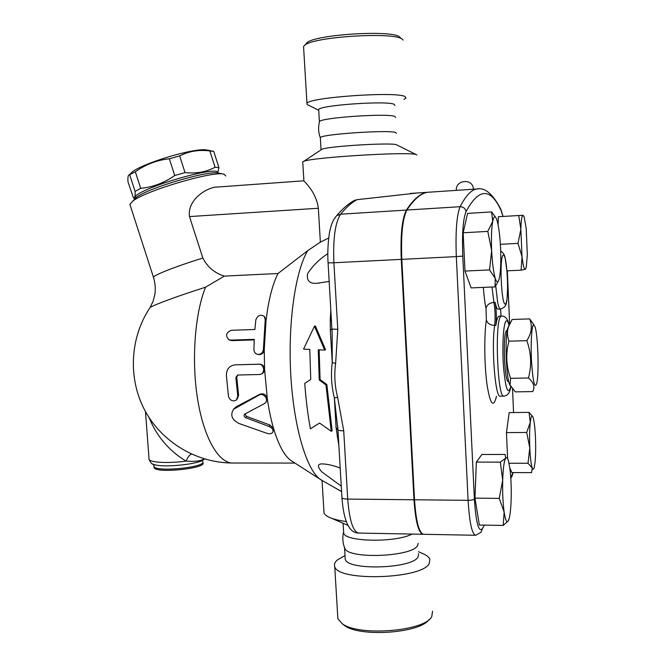 <?xml version="1.0" encoding="UTF-8"?>
<svg xmlns="http://www.w3.org/2000/svg" width="666" height="666" viewBox="0 0 666 666"><rect width="100%" height="100%" fill="white"/><g stroke="black" fill="none" stroke-linecap="round" stroke-linejoin="round"><path stroke-width="1" d="M529.603 318.889L512.146 319.48L508.516 326.84C506.984 331.119 507.117 335.897 508.932 341.175C505.586 353.696 506.135 366.084 510.581 378.338L510.048 385.048L515.326 391.866L532.683 391.583C535.181 387.113 533.766 382.575 528.421 377.988C531.826 365.492 531.293 353.047 526.823 340.659C531.668 333.092 532.592 325.832 529.603 318.889L533.974 324.8M533.441 324.883C531.543 326.332 530.586 345.221 531.61 362.878C533.025 382.093 534.731 388.969 536.721 383.491C539.227 374.175 537.995 334.632 534.948 326.54L533.441 324.883M510.414 385.972L509.373 383.916C506.043 375.449 504.878 338.078 507.642 328.463L508.949 325.632M510.581 378.338L528.421 377.988M508.932 341.175L526.823 340.659M508.682 381.418L508.483 381.418C504.412 383.699 502.539 332.326 506.643 330.602L507.042 330.469M428.912 619.646C420.154 633.249 359.49 637.437 344.389 625.441L342.307 623.759M418.498 551.748L422.094 553.313C426.365 555.011 428.954 556.984 429.87 559.232L429.254 563.519C422.053 579.195 337.121 581.701 334.732 566.475L337.87 618.714L342.149 623.634C358.483 636.654 425.041 631.318 431.759 616.55L432.567 611.255M334.732 566.475C333.924 564.202 334.931 561.938 337.745 559.69L344.189 556.035M418.598 553.671L418.057 557.009C412.054 568.822 347.194 570.712 345.229 559.232L345.113 557.275M418.215 543.356L417.457 545.737C411.763 556.676 350.141 559.29 345.038 548.867L344.364 547.169M412.038 534.074C395.787 542.798 345.263 541.949 343.689 533.15L343.581 531.335M400.491 37.812L399.533 36.88C391.983 29.803 316.492 34.407 307.201 42.491L305.669 44.247M303.638 47.894L303.546 46.445L305.003 45.005C314.652 36.605 394.23 31.76 402.039 39.103L403.038 40.077M403.912 99.392L405.969 98.135L405.02 96.562C396.42 91.2 308.133 97.427 306.968 103.405L307.192 104.545L308.35 105.128M394.955 105.478L394.139 104.304C387.063 100.483 319.763 105.203 318.681 109.565L318.723 110.29L307.192 104.545M395.679 117.358L394.78 116.433C387.903 113.112 322.053 117.549 319.53 121.478L319.355 122.186M396.428 133.383L395.629 132.501C388.619 129.687 321.47 134.224 320.338 137.562L320.371 138.112M473.418 189.227C473.251 178.213 455.419 179.395 456.327 190.359L456.285 190.368M264.469 403.571L265.243 403.022C269.164 399.833 263.561 392.299 259.116 395.046L233.666 409.182C229.978 414.876 231.718 419.63 238.886 423.443L267.291 433.449C269.822 434.149 271.645 433.741 272.752 432.226C273.568 429.945 272.427 428.063 269.33 426.581L245.837 417.74C244.122 416.791 243.664 415.634 244.447 414.244L264.469 403.571M233.208 409.682L236.189 406.801L259.915 394.23C263.57 393.131 266.017 394.505 267.266 398.351L266.067 401.956M244.78 413.952L246.562 416.392L269.963 425.025L273.56 428.413L273.052 431.36M255.827 319.938C257.592 315.393 260.389 314.194 264.219 316.333L265.243 319.597L263.403 349.217C262.92 352.822 261.014 354.545 257.675 354.395C255.319 353.746 254.071 352.106 253.929 349.483L254.254 339.369L230.802 340.101L228.788 339.66C225.175 335.531 226.074 332.409 231.485 330.278L254.887 329.487L255.827 319.938M264.777 317.083L266.042 320.604L264.252 349.508C263.769 353.038 261.855 354.72 258.516 354.562L257.675 354.395M254.221 339.926L231.701 340.626L229.112 339.86M259.249 374.508L260.165 374.392C265.518 373.393 264.277 363.886 258.808 364.244L235.215 364.826C229.529 365.601 226.573 369.064 226.348 375.233L228.463 396.278C229.986 400.499 232.6 401.781 236.297 400.116L237.779 396.128L235.864 377.564L237.595 375.033L259.249 374.508M235.19 364.835L259.665 364.177C262.521 364.427 264.152 366.067 264.56 369.081C264.519 371.636 263.361 373.293 261.097 374.051M237.795 375L236.746 377.181L238.611 395.296L237.163 399.159M263.403 349.217L264.252 349.508L264.56 369.081L267.266 398.351C268.864 409.49 270.962 419.513 273.56 428.413C278.388 444.497 283.982 455.069 290.334 460.123L293.107 461.904M303.704 180.819L303.887 180.861C304.778 182.093 316.275 192.166 318.34 208.258L320.363 242.141L307.775 250.599L278.005 273.51C272.452 284.482 268.465 300.183 266.042 320.604L265.243 319.597M278.005 273.51L224.359 276.099L205.594 287.188C194.755 313.644 191.25 361.28 197.802 400.341C204.312 439.477 219.414 464.052 233.466 463.012L294.938 463.078M319.572 423.068L331.26 431.318L325.99 384.981L319.247 379.97L318.265 349.8L324.692 350.091L314.452 326.24L303.538 349.134L309.798 349.417L310.747 379.379L304.753 383.425C305.927 399.667 307.809 414.801 310.406 428.812L319.572 423.068M324.692 350.091L325.549 349.725L315.359 325.924L314.452 326.24M319.247 379.97L320.096 379.545L326.831 384.532L332.118 430.736L331.26 431.318M319.131 349.841L320.096 379.545M325.99 384.981L326.831 384.532M129.246 174.908L132.026 172.094C143.39 162.845 194.971 147.586 206.585 149.958L209.349 150.874M218.947 167.599L213.753 151.423L209.832 150.924C199.034 149.534 188.977 151.19 179.654 155.902L169.339 158.783C156.91 160.123 145.579 164.452 135.34 171.778L129.321 174.9C128.113 174.892 127.672 177.264 128.014 182.009L133.55 198.052C134.823 198.41 135.331 196.187 135.073 191.4L140.684 188.336C152.897 187.138 164.244 182.867 174.733 175.516L185.031 172.602C196.245 173.784 206.26 172.003 215.076 167.249L218.947 167.599L217.765 172.636M217.874 172.985C219.93 164.136 133.999 189.668 134.973 197.727L135.198 198.568M215.076 167.249L209.832 150.924M185.031 172.602L179.654 155.902M174.733 175.516L169.339 158.783M140.684 188.336L135.34 171.778M135.073 191.4L129.762 174.958M502.697 480.153L500.316 462.129L505.636 458.225C504.079 461.13 503.105 468.439 502.697 480.153C502.422 492.207 502.905 502.847 504.145 512.071L499.242 498.376L502.697 480.153M508.325 520.862L503.188 525.432L504.145 512.071C505.461 520.554 506.893 523.409 508.441 520.629L509.199 518.439C510.264 514.069 510.93 507.392 511.172 498.434C511.413 487.021 510.955 476.848 509.815 467.915L508.266 460.206C507.4 457.542 506.518 456.876 505.636 458.225L505.169 454.445L481.893 454.47L476.348 462.104L500.316 462.129M498.176 281.352L495.029 286.896L495.263 278.405C496.828 283 498.185 282.958 499.333 278.263L499.675 276.523C500.757 269.597 501.057 260.181 500.582 248.285C500 236.405 498.867 227.306 497.194 221.004L496.736 219.564C495.171 215.393 493.822 216 492.69 221.37L491.641 211.93L495.629 217.332M491.658 250.541L487.803 231.402L492.69 221.37C491.5 228.147 491.158 237.87 491.658 250.541C492.307 263.153 493.506 272.444 495.263 278.405L489.56 269.921L491.658 250.541M525.599 268.997L526.248 267.291L527.33 254.895L526.207 228.413L524.117 216.808L523.001 215.276C521.836 215.667 521.12 220.321 520.854 229.237L522.027 256.768C523.043 265.309 524.142 269.472 525.308 269.272L521.078 270.188L522.027 256.768L518.023 243.381L520.854 229.237L518.722 215.518L523.001 215.276M499.242 498.376L474.975 498.143L479.337 525.041L503.188 525.432M474.975 498.143L476.348 462.104M495.029 286.896L471.12 287.912L464.985 271.07L463.161 232.784L487.803 231.402M464.985 271.07L489.56 269.921M463.161 232.784L467.599 213.395L491.641 211.93M498.085 224.8L498.359 216.733L518.722 215.518M507.042 270.837L521.078 270.188M500.366 244.314L518.023 243.381M509.798 467.815L511.846 472.569L531.593 472.635L532.234 468.007L528.013 463.261L529.795 447.877C530.269 457.892 531.085 464.602 532.234 468.007C532.958 469.846 533.624 469.638 534.232 467.382L535.048 462.337C535.697 455.444 535.839 447.169 535.464 437.495C535.031 427.938 534.249 421.303 533.141 417.599L533.116 417.515C531.992 414.51 531.052 416.108 530.278 422.294C529.57 429.17 529.403 437.695 529.795 447.877L526.689 432.467L530.278 422.294L529.012 412.379L532.609 416.392M509.032 463.236L528.013 463.261M507.617 458.583L506.451 432.592L526.689 432.467M506.451 432.592L509.182 412.604L529.012 412.379M423.243 534.282L423.193 534.282C418.589 533.341 415.526 521.836 413.986 499.766L401.265 259.374C400.333 234.865 402.048 218.431 406.41 210.073C413.494 199.276 420.363 193.365 427.014 192.324L430.452 192.099M500.391 309.082L498.126 309.166C497.119 309.282 496.128 307.018 495.163 302.372C496.42 310.056 496.67 317.724 495.904 325.374L494.672 325.416C490.126 325.224 487.362 323.393 486.371 319.938C484.04 335.148 484.324 365.309 487.037 384.748C490.284 404.637 493.439 408.491 496.486 396.303M499.275 316.175L499.042 316.184C497.785 316.492 496.744 319.555 495.904 325.374M430.935 192.066L427.497 192.291C420.854 193.331 414.002 199.242 406.934 210.04C402.58 218.398 400.874 234.832 401.806 259.349L414.518 499.775C416.05 521.844 419.114 533.358 423.709 534.29L475.358 535.273M501.09 316.117L500.566 309.082C507.042 306.31 507.084 305.286 507.675 283.183L507.209 272.885L505.161 258.05C504.761 255.12 503.271 252.747 500.682 250.949M148.993 417.449C156.602 436.197 168.948 450.74 186.039 461.088C187.862 457.117 189.652 454.786 191.417 454.079M149.009 458.574L149.076 459.448C150.15 462.612 169.256 463.519 186.039 461.088C194.43 461.829 200.516 461.097 204.304 458.891M149.367 308.608L150.1 307.501C154.187 304.728 178.03 295.945 205.594 287.188M154.121 466.916L154.179 467.69C155.911 473.717 207.309 468.373 202.814 462.703L202.789 462.321M216.05 187.121L215.143 187.188C205.561 188.52 187.213 200.05 189.485 216.575L202.855 258.058C207.476 267.074 214.643 273.093 224.359 276.099M346.253 521.561C339.893 520.687 334.782 519.497 330.919 518.006C327.139 516.516 324.841 514.86 324.026 513.036L323.867 510.522M331.835 486.013L341.583 491.625M328.713 238.003L320.363 242.141M352.747 201.373L356.918 199.692L417.366 192.974M416.916 154.928L415.75 154.454C407.342 151.573 313.095 157.326 303.904 161.264L302.73 161.78L302.772 162.387M330.852 309.765L330.253 320.479L331.46 320.063M330.319 330.17L332.267 362.579L332.134 333.042L331.943 328.987L330.319 330.17L330.253 320.479M332.134 333.042L331.993 329.062L337.787 329.329L333.891 262.762L328.088 262.895L332.134 333.008M422.785 534.274L358.849 533.066C353.155 532.117 349.45 520.787 347.719 499.084L343.723 430.794L337.629 397.311L334.357 397.96L336.097 427.855L337.895 429.778L334.357 397.96C331.427 386.255 330.727 374.459 332.267 362.579L335.631 363.37L337.787 329.329M307.775 250.599C295.554 270.562 287.912 321.736 290.709 373.601C293.456 425.499 306.027 468.448 319.63 478.912L323.143 481.085M341.258 486.113L321.728 471.828C316.891 466.183 317.391 463.553 323.235 463.936C327.913 464.21 333.566 465.567 340.193 468.023M336.097 427.855L338.869 445.654M329.179 281.427L317.799 283.192C309.832 284.141 306.418 280.977 307.559 273.684C312.662 265.801 319.405 259.141 327.814 253.721M338.12 432.967L337.595 425.707M338.37 437.087L337.113 436.397M338.128 433.025L341.924 497.435M343.723 430.794C340.426 430.785 338.503 430.494 337.945 429.928L337.595 425.674M130.211 205.336L129.87 204.304L132.817 201.065C145.887 190.526 214.285 170.454 223.926 174.201L225.841 175.966M223.61 174.134L218.914 173.16C209.94 169.747 148.168 187.854 136.197 197.519L133.533 200.316M347.977 525.382L346.495 524.75M416.175 154.562L396.278 144.672C389.935 142.474 328.813 146.212 321.969 149.217L320.904 149.933M259.915 394.23L259.116 395.046M236.189 406.801L235.398 407.908M269.963 425.025L269.33 426.581M246.562 416.392L245.837 417.74M231.701 340.626L230.802 340.101M259.632 364.177L258.774 364.252M236.114 364.76L235.215 364.826M238.611 395.296L237.779 396.128M236.746 377.181L235.864 377.564M503.729 396.087L500.316 396.145C495.429 399.15 491.175 347.411 494.672 325.416C495.437 317.765 495.188 310.098 493.922 302.422C489.402 302.938 486.754 304.936 485.997 308.416L486.371 319.938M483.391 287.396C483.966 295.879 484.831 302.88 485.997 308.416M495.163 302.372L493.922 302.422L492.007 287.029M501.673 316.092L501.123 316.25C494.413 318.206 497.335 399.85 503.962 396.087C507.658 395.795 509.94 392.699 510.822 386.78M507.301 270.821L509.648 323.984M512.529 389.135L513.561 412.554L512.545 389.16M484.398 525.124L482.484 528.563C478.696 532.883 475.999 523.051 474.383 499.059L462.778 256.11C461.963 234.007 463.045 219.172 466.009 211.597C478.987 187.754 490.725 187.529 501.232 210.906L502.955 216.458M512.987 472.569L510.764 477.738M503.296 255.178C507.309 253.929 509.407 301.656 505.461 303.946C501.398 306.934 499.117 256.077 503.296 255.178M495.604 284.648L497.635 302.281C498.593 306.926 499.567 309.19 500.566 309.082M510.764 386.663C508.025 395.77 505.611 389.135 503.504 366.775C501.998 345.954 503.446 322.527 506.21 320.929C507.176 320.304 508.125 321.77 509.065 325.333M478.529 188.811L476.448 189.027C484.573 187.088 492.557 193.565 500.391 208.466L501.232 210.906M511.979 475.557L510.822 478.604M427.497 192.291L476.448 189.027C471.145 189.976 465.7 195.871 460.106 206.71C463.403 206.826 465.376 208.45 466.009 211.597M482.484 528.563L480.985 532.3L475.682 535.281C472.003 534.348 469.472 522.693 468.098 500.333C471.445 500.283 473.543 499.858 474.383 499.059M406.934 210.04L460.106 206.71C456.668 215.118 455.411 231.751 456.318 256.61L462.778 256.11M401.806 259.349L456.318 256.61L468.098 500.333L414.518 499.775M152.814 464.002L153.521 464.31C162.046 468.173 200.666 464.185 204.246 459.14L204.47 458.949M154.029 465.775L154.096 466.516C155.819 472.519 207.226 467.182 202.73 461.538M202.855 258.058C177.189 265.925 154.054 274.983 153.446 277.231L153.63 277.789M189.485 216.575L318.34 208.258M401.265 259.374L333.891 262.762C332.925 238.669 335.173 222.486 340.642 214.194L336.663 215.684C333.641 219.114 331.518 223.576 330.311 229.054C329.295 231.66 327.014 248.093 328.088 262.895L328.08 262.845M413.986 499.766L347.719 499.084C344.439 499.009 342.515 498.584 341.949 497.818C343.723 521.128 349.209 532.875 358.4 533.058M355.061 200.083C348.851 203.305 342.715 208.5 336.663 215.684L334.748 218.048M406.41 210.073L340.642 214.194C346.162 207.409 351.59 202.572 356.918 199.692M337.629 397.311C334.74 386.072 334.074 374.758 335.631 363.37M509.373 383.916L510.048 385.048M507.642 328.463L508.516 326.84M344.389 625.441L342.149 623.634M345.013 555.561L337.72 559.706M344.572 548.035L345.229 559.232M343.49 532.375C342.249 538.011 342.765 543.506 345.038 548.867M307.201 42.491L305.003 45.005M303.546 46.445L306.968 103.405M318.681 109.565L319.389 121.612M320.246 137.662C318.323 132.368 318.09 126.973 319.53 121.478M234.39 408.116L233.666 409.182M228.788 339.66L229.645 340.184M259.665 364.177L258.808 364.244M132.026 172.094L129.321 174.9M207.592 150.125L212.82 151.199M135.198 198.401L133.55 198.052M135.24 198.526L134.973 197.727M499.042 316.184L501.465 316.1C505.261 315.834 507.808 318.864 509.124 325.183M507.325 270.821L509.665 323.942M501.107 209.923L503.03 216.45M511.879 476.673L513.086 472.569M154.179 467.69L153.521 464.31C152.056 464.46 150.574 462.845 149.076 459.448L145.479 411.571M129.87 204.304L153.446 277.231C155.153 282.775 155.653 288.378 154.953 294.031L153.122 301.223L150.1 307.501C129.945 337.57 127.789 378.238 144.722 410.173C161.721 442.082 196.304 462.753 232.001 463.012M322.053 480.544L324.026 513.036M302.73 161.78L303.887 180.861M320.629 479.662L341.583 491.533M427.014 192.324L410.439 193.431M317.799 283.192L319.189 283.133M215.143 187.188L303.779 180.819M290.334 460.123L319.63 478.912M136.197 197.519L132.817 201.065M347.885 525.349L330.919 518.006M343.107 523.285L343.689 533.15M320.338 137.562L321.045 149.659M321.969 149.217L303.904 161.264"/></g></svg>

